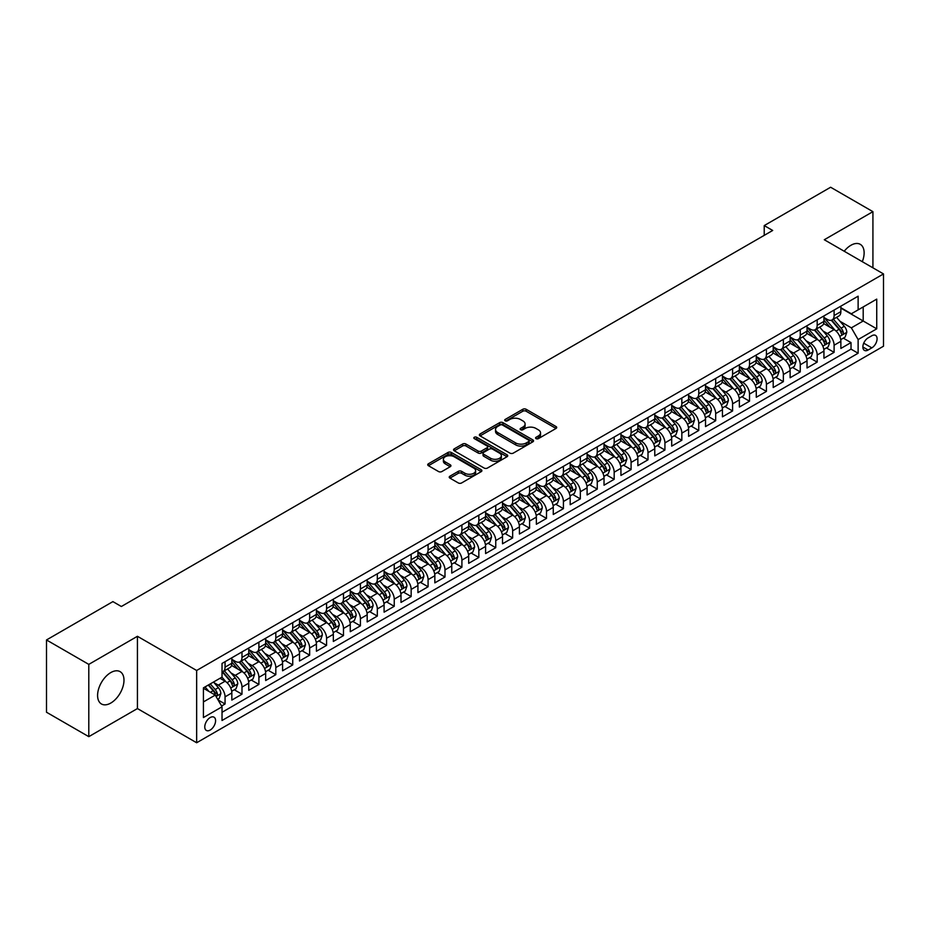 <?xml version="1.0" encoding="UTF-8"?>
<svg xmlns="http://www.w3.org/2000/svg" width="930" height="930" viewBox="0 0 930 930"><rect width="100%" height="100%" fill="white"/><g stroke="black" fill="none" stroke-linecap="round" stroke-linejoin="round"><path stroke-width="1.4" d="M536.064 438.635A1.639 0.953 0 0 0 538.389 438.635L556.024 428.451A2.348 1.36 0 0 0 556.721 427.486A2.348 1.36 0 0 0 556.024 426.533L526.136 409.27A2.348 1.36 0 0 0 522.811 409.27L505.176 419.453A1.639 0.953 0 0 0 504.688 420.127A1.639 0.953 0 0 0 505.176 420.802A1.639 0.953 0 0 0 507.501 420.802L509.78 419.476A7.51 4.336 0 0 1 520.405 419.476L522.904 420.918A7.51 4.336 0 0 1 525.101 423.987A7.51 4.336 0 0 1 522.904 427.056L520.614 428.37A1.639 0.953 0 0 0 520.137 429.044A1.639 0.953 0 0 0 520.614 429.718A1.639 0.953 0 0 0 522.939 429.718L525.229 428.393A7.51 4.336 0 0 1 535.854 428.393L538.342 429.834A7.51 4.336 0 0 1 540.539 432.903A7.51 4.336 0 0 1 538.342 435.972L536.064 437.286A1.639 0.953 0 0 0 535.575 437.96A1.639 0.953 0 0 0 536.064 438.635L536.064 437.286M110.786 703.057A18.658 10.776 120 0 0 122.981 686.607A18.658 10.776 120 0 0 120.121 671.658A18.658 10.776 120 0 0 110.786 672.576A18.658 10.776 120 0 0 98.592 689.025A18.658 10.776 120 0 0 101.451 703.975A18.658 10.776 120 0 0 110.786 703.057M862.296 261.69A18.658 10.776 120 0 0 860.262 244.334A18.658 10.776 120 0 0 850.938 245.264A18.658 10.776 120 0 0 844.219 251.251M210.18 730.062A7.661 4.418 120 0 0 215.179 723.319A7.661 4.418 120 0 0 214.005 717.181A7.661 4.418 120 0 0 210.18 717.553A7.661 4.418 120 0 0 205.181 724.307A7.661 4.418 120 0 0 206.355 730.445A7.661 4.418 120 0 0 210.18 730.062M449.922 476.195A2.348 1.36 0 0 0 449.225 477.148A2.348 1.36 0 0 0 449.922 478.113L458.304 482.949A2.348 1.36 0 0 0 461.629 482.949L481.217 471.638A2.348 1.36 0 0 0 481.903 470.673A2.348 1.36 0 0 0 481.217 469.72L451.329 452.457A2.348 1.36 0 0 0 448.004 452.457L428.416 463.779A2.348 1.36 0 0 0 427.73 464.733A2.348 1.36 0 0 0 428.416 465.698L438.542 471.545A2.348 1.36 0 0 0 441.866 471.545L450.248 466.697A2.348 1.36 0 0 0 450.934 465.744A2.348 1.36 0 0 0 450.248 464.779L445.226 461.885A6.278 3.627 0 0 1 443.389 459.315A6.278 3.627 0 0 1 447.26 455.967A6.278 3.627 0 0 1 454.107 456.746L473.789 468.116A6.278 3.627 0 0 1 475.625 470.673A6.278 3.627 0 0 1 471.754 474.033A6.278 3.627 0 0 1 464.907 473.242L461.629 471.347A2.348 1.36 0 0 0 458.304 471.347L449.922 476.195L449.922 478.113L458.304 473.3L458.304 471.347M137.431 636.294L88.792 664.38L46.5 639.956L46.5 712.24L88.792 736.653L137.431 708.567L196.649 742.756L196.649 670.484L137.431 636.294L137.431 708.567M872.921 267.817L872.921 211.656L824.294 239.742L883.5 273.932L196.649 670.484M872.921 211.656L830.63 187.244L764.228 225.583L764.228 235.348M46.5 639.956L112.902 601.617L121.365 606.5L772.691 230.466L764.228 225.583M509.942 453.131A2.348 1.36 0 0 0 513.267 453.131L532.867 441.82A2.348 1.36 0 0 0 533.553 440.867A2.348 1.36 0 0 0 532.867 439.902L502.967 422.65A2.348 1.36 0 0 0 499.654 422.65L480.054 433.961A2.348 1.36 0 0 0 479.369 434.915A2.348 1.36 0 0 0 480.054 435.879L509.942 453.131M474.986 438.983A1.639 0.953 0 0 1 476.648 439.216L507.013 456.746L487.448 468.046A2.348 1.36 0 0 1 484.123 468.046L454.235 450.783L454.235 448.865A2.348 1.36 0 0 0 453.549 449.829A2.348 1.36 0 0 0 454.235 450.783M454.235 448.865L462.617 444.029A2.348 1.36 0 0 1 465.942 444.029L478.067 451.027A2.348 1.36 0 0 0 481.38 451.027L486.948 447.807A2.348 1.36 0 0 0 487.634 446.853A2.348 1.36 0 0 0 486.948 445.889L474.323 438.611A1.639 0.953 0 0 1 473.847 437.937A1.639 0.953 0 0 1 474.858 437.065A1.639 0.953 0 0 1 476.648 437.263L507.036 454.805A2.348 1.36 0 0 1 507.734 455.77A2.348 1.36 0 0 1 507.036 456.723L507.036 454.805M221.561 706.01L225.06 703.987L218.05 699.93M214.051 682.678L218.294 685.131A9.567 5.522 60 0 1 225.06 696.849L231.837 692.943L231.837 700.081L241.986 694.21L234.29 689.769M230.966 672.913L235.22 675.366A9.567 5.522 60 0 1 241.986 687.084L248.752 683.178L248.752 690.304L258.9 684.445L251.205 680.004M247.892 663.148L252.135 665.601A9.567 5.522 60 0 1 258.9 677.319L265.666 673.413L265.666 680.539L275.815 674.68L268.119 670.239M264.806 653.371L269.049 655.824A9.567 5.522 60 0 1 275.815 667.554L282.581 663.648L282.581 670.774L292.741 664.915L285.033 660.463M281.72 643.606L285.963 646.059A9.567 5.522 60 0 1 292.741 657.777L299.507 653.871L299.507 661.009L309.655 655.15L301.959 650.698M298.635 633.842L302.889 636.294A9.567 5.522 60 0 1 309.655 648.012L316.421 644.106L316.421 651.244L326.57 645.374L318.874 640.933M315.561 624.077L319.804 626.529A9.567 5.522 60 0 1 326.57 638.247L333.335 634.341L333.335 641.467L343.484 635.609L335.788 631.168M332.475 614.312L336.718 616.764A9.567 5.522 60 0 1 343.484 628.482L350.261 624.576L350.261 631.702L360.41 625.844L352.714 621.403M349.389 604.535L353.644 606.988A9.567 5.522 60 0 1 360.41 618.717L367.176 614.811L367.176 621.938L377.324 616.079L369.629 611.638M366.315 594.77L370.559 597.223A9.567 5.522 60 0 1 377.324 608.941L384.09 605.035L384.09 612.173L394.239 606.313L386.543 601.861M383.23 585.005L387.473 587.458A9.567 5.522 60 0 1 394.239 599.176L401.004 595.27L401.004 602.408L411.165 596.537L403.457 592.096M400.144 575.24L404.387 577.693A9.567 5.522 60 0 1 411.165 589.411L417.93 585.505L417.93 592.631L428.079 586.772L420.383 582.331M417.059 565.475L421.313 567.928A9.567 5.522 60 0 1 428.079 579.646L434.845 575.74L434.845 582.866L444.993 577.007L437.298 572.566M433.985 555.698L438.228 558.151A9.567 5.522 60 0 1 444.993 569.881L451.759 565.975L451.759 573.101L461.908 567.242L454.212 562.801M450.899 545.933L455.142 548.386A9.567 5.522 60 0 1 461.908 560.104L468.685 556.198L468.685 563.336L478.834 557.477L471.138 553.025M467.813 536.168L472.068 538.621A9.567 5.522 60 0 1 478.834 550.339L485.6 546.433L485.6 553.571L495.748 547.7L488.052 543.26M484.728 526.403L488.982 528.856A9.567 5.522 60 0 1 495.748 540.574L502.514 536.668L502.514 543.794L512.663 537.935L504.967 533.495M501.654 516.638L505.897 519.091A9.567 5.522 60 0 1 512.663 530.809L519.428 526.903L519.428 534.029L529.589 528.17L521.881 523.73M518.568 506.862L522.811 509.315A9.567 5.522 60 0 1 529.589 521.044L536.354 517.138L536.354 524.264L546.503 518.405L538.807 513.965M535.482 497.097L539.737 499.55A9.567 5.522 60 0 1 546.503 511.268L553.269 507.362L553.269 514.499L563.417 508.64L555.722 504.188M552.408 487.332L556.652 489.785A9.567 5.522 60 0 1 563.417 501.502L570.183 497.597L570.183 504.734L580.332 498.864L572.636 494.423M569.323 477.567L573.566 480.02A9.567 5.522 60 0 1 580.332 491.738L587.097 487.832L587.097 494.958L597.258 489.099L589.55 484.658M586.237 467.802L590.492 470.255A9.567 5.522 60 0 1 597.258 481.973L604.023 478.067L604.023 485.193L614.172 479.334L606.476 474.893M603.152 458.025L607.406 460.478A9.567 5.522 60 0 1 614.172 472.208L620.938 468.302L620.938 475.428L631.086 469.569L623.391 465.128M620.077 448.26L624.321 450.713A9.567 5.522 60 0 1 631.086 462.431L637.852 458.525L637.852 465.663L648.001 459.804L640.305 455.351M636.992 438.495L641.235 440.948A9.567 5.522 60 0 1 648.001 452.666L654.778 448.76L654.778 455.898L664.927 450.027L657.231 445.586M653.906 428.73L658.161 431.183A9.567 5.522 60 0 1 664.927 442.901L671.692 438.995L671.692 446.121L681.841 440.262L674.145 435.821M670.832 418.965L675.075 421.418A9.567 5.522 60 0 1 681.841 433.136L688.607 429.23L688.607 436.356L698.756 430.497L691.06 426.056M687.747 409.188L691.99 411.641A9.567 5.522 60 0 1 698.756 423.371L705.521 419.465L705.521 426.591L715.682 420.732L707.974 416.291M704.661 399.423L708.916 401.876A9.567 5.522 60 0 1 715.682 413.594L722.447 409.688L722.447 416.826L732.596 410.967L724.9 406.515M721.575 389.658L725.83 392.111A9.567 5.522 60 0 1 732.596 403.829L739.362 399.923L739.362 407.061L749.51 401.19L741.815 396.75M738.501 379.893L742.745 382.346A9.567 5.522 60 0 1 749.51 394.064L756.276 390.158L756.276 397.284L766.425 391.425L758.729 386.985M755.416 370.128L759.659 372.581A9.567 5.522 60 0 1 766.425 384.299L773.202 380.393L773.202 387.519L783.351 381.66L775.655 377.22M772.33 360.352L776.585 362.805A9.567 5.522 60 0 1 783.351 374.534L790.116 370.628L790.116 377.754L800.265 371.895L792.569 367.455M789.256 350.587L793.499 353.04A9.567 5.522 60 0 1 800.265 364.758L807.031 360.852L807.031 367.989L817.179 362.13L809.484 357.678M806.171 340.822L810.414 343.275A9.567 5.522 60 0 1 817.179 354.993L823.945 351.087L823.945 358.224L834.105 352.354L834.105 345.228A9.567 5.522 -120 0 0 827.328 333.51L823.085 331.057M826.398 347.913L834.105 352.354M231.837 692.943A9.567 5.522 -120 0 0 225.06 681.225L219.992 678.296M248.752 683.178A9.567 5.522 -120 0 0 241.986 671.46L231.524 665.415M265.666 673.413A9.567 5.522 -120 0 0 258.9 661.695L248.438 655.65M282.581 663.648A9.567 5.522 -120 0 0 275.815 651.918L265.352 645.885M299.507 653.871A9.567 5.522 -120 0 0 292.741 642.153L282.278 636.12M316.421 644.106A9.567 5.522 -120 0 0 309.655 632.388L299.193 626.343M333.335 634.341A9.567 5.522 -120 0 0 326.57 622.623L316.107 616.578M350.261 624.576A9.567 5.522 -120 0 0 343.484 612.858L333.021 606.813M367.176 614.811A9.567 5.522 -120 0 0 360.41 603.082L349.947 597.048M384.09 605.035A9.567 5.522 -120 0 0 377.324 593.317L366.862 587.283M401.004 595.27A9.567 5.522 -120 0 0 394.239 583.552L383.776 577.507M417.93 585.505A9.567 5.522 -120 0 0 411.165 573.787L400.702 567.742M434.845 575.74A9.567 5.522 -120 0 0 428.079 564.022L417.617 557.977M451.759 565.975A9.567 5.522 -120 0 0 444.993 554.245L434.531 548.212M468.685 556.198A9.567 5.522 -120 0 0 461.908 544.48L451.445 538.447M485.6 546.433A9.567 5.522 -120 0 0 478.834 534.715L468.371 528.67M502.514 536.668A9.567 5.522 -120 0 0 495.748 524.95L485.286 518.905M519.428 526.903A9.567 5.522 -120 0 0 512.663 515.185L502.2 509.14M536.354 517.138A9.567 5.522 -120 0 0 529.589 505.409L519.126 499.375M553.269 507.362A9.567 5.522 -120 0 0 546.503 495.644L536.04 489.61M570.183 497.597A9.567 5.522 -120 0 0 563.417 485.879L552.955 479.834M587.097 487.832A9.567 5.522 -120 0 0 580.332 476.114L569.869 470.069M604.023 478.067A9.567 5.522 -120 0 0 597.258 466.349L586.795 460.303M620.938 468.302A9.567 5.522 -120 0 0 614.172 456.572L603.71 450.539M637.852 458.525A9.567 5.522 -120 0 0 631.086 446.807L620.624 440.774M654.778 448.76A9.567 5.522 -120 0 0 648.001 437.042L637.55 430.997M671.692 438.995A9.567 5.522 -120 0 0 664.927 427.277L654.464 421.232M688.607 429.23A9.567 5.522 -120 0 0 681.841 417.512L671.379 411.467M705.521 419.465A9.567 5.522 -120 0 0 698.756 407.735L688.293 401.702M722.447 409.688A9.567 5.522 -120 0 0 715.682 397.97L705.219 391.937M739.362 399.923A9.567 5.522 -120 0 0 732.596 388.205L722.133 382.16M756.276 390.158A9.567 5.522 -120 0 0 749.51 378.44L739.048 372.395M773.202 380.393A9.567 5.522 -120 0 0 766.425 368.675L755.962 362.63M790.116 370.628A9.567 5.522 -120 0 0 783.351 358.899L772.888 352.865M807.031 360.852A9.567 5.522 -120 0 0 800.265 349.134L789.803 343.1M823.945 351.087A9.567 5.522 -120 0 0 817.179 339.369L806.717 333.324M871.829 335.753L868.109 337.904A7.417 4.278 120 0 0 863.261 344.437A7.417 4.278 120 0 0 864.4 350.377A7.417 4.278 120 0 0 868.109 350.017L871.829 347.867A7.417 4.278 120 0 0 876.676 341.333A7.417 4.278 120 0 0 875.537 335.381A7.417 4.278 120 0 0 871.829 335.753M196.649 742.756L883.5 346.204L883.5 273.932M203.414 701.929L215.249 695.094L222.026 706.812L222.026 720.494L858.123 353.237L858.123 339.566L851.357 327.848L839.999 321.292M222.026 706.812L203.414 717.553L203.414 687.863L222.026 677.121L222.026 663.45L858.123 296.193L858.123 309.876L876.734 299.123L876.734 328.825L858.123 339.566M231.837 659.347L235.22 661.3A9.567 5.522 60 0 0 239.998 661.776L246.764 657.87A9.567 5.522 -120 0 0 248.752 653.488L248.752 648.012M248.752 649.582L252.135 651.535A9.567 5.522 60 0 0 256.924 652L263.69 648.094A9.567 5.522 -120 0 0 265.666 643.723L265.666 638.247M265.666 639.805L269.049 641.758A9.567 5.522 60 0 0 273.839 642.235L280.604 638.329A9.567 5.522 -120 0 0 282.581 633.946L282.581 628.482M282.581 630.04L285.963 631.993A9.567 5.522 60 0 0 290.753 632.47L297.519 628.564A9.567 5.522 -120 0 0 299.507 624.181L299.507 618.717M299.507 620.275L302.889 622.228A9.567 5.522 60 0 0 307.667 622.705L314.433 618.799A9.567 5.522 -120 0 0 316.421 614.416L316.421 608.941M316.421 610.51L319.804 612.463A9.567 5.522 60 0 0 324.593 612.94L331.359 609.034A9.567 5.522 -120 0 0 333.335 604.651L333.335 599.176M333.335 600.745L336.718 602.698A9.567 5.522 60 0 0 341.508 603.163L348.273 599.257A9.567 5.522 -120 0 0 350.261 594.886L350.261 589.411M350.261 590.969L353.644 592.922A9.567 5.522 60 0 0 358.422 593.398L365.188 589.492A9.567 5.522 -120 0 0 367.176 585.11L367.176 579.646M367.176 581.204L370.559 583.157A9.567 5.522 60 0 0 375.348 583.633L382.114 579.727A9.567 5.522 -120 0 0 384.09 575.345L384.09 569.881M384.09 571.439L387.473 573.392A9.567 5.522 60 0 0 392.262 573.868L399.028 569.962A9.567 5.522 -120 0 0 401.004 565.58L401.004 560.104M401.004 561.674L404.387 563.626A9.567 5.522 60 0 0 409.177 564.103L415.943 560.197A9.567 5.522 -120 0 0 417.93 555.815L417.93 550.339M417.93 551.909L421.313 553.862A9.567 5.522 60 0 0 426.091 554.327L432.857 550.421A9.567 5.522 -120 0 0 434.845 546.05L434.845 540.574M434.845 542.132L438.228 544.085A9.567 5.522 60 0 0 443.017 544.562L449.783 540.656A9.567 5.522 -120 0 0 451.759 536.273L451.759 530.809M451.759 532.367L455.142 534.32A9.567 5.522 60 0 0 459.932 534.797L466.697 530.891A9.567 5.522 -120 0 0 468.685 526.508L468.685 521.044M468.685 522.602L472.068 524.555A9.567 5.522 60 0 0 476.846 525.032L483.612 521.125A9.567 5.522 -120 0 0 485.6 516.743L485.6 511.268M485.6 512.837L488.982 514.79A9.567 5.522 60 0 0 493.76 515.267L500.538 511.361A9.567 5.522 -120 0 0 502.514 506.978L502.514 501.502M502.514 503.072L505.897 505.025A9.567 5.522 60 0 0 510.686 505.49L517.452 501.584A9.567 5.522 -120 0 0 519.428 497.213L519.428 491.738M519.428 493.295L522.811 495.26A9.567 5.522 60 0 0 527.601 495.725L534.366 491.819A9.567 5.522 -120 0 0 536.354 487.436L536.354 481.973M536.354 483.53L539.737 485.483A9.567 5.522 60 0 0 544.515 485.96L551.281 482.054A9.567 5.522 -120 0 0 553.269 477.671L553.269 472.208M553.269 473.765L556.652 475.718A9.567 5.522 60 0 0 561.441 476.195L568.207 472.289A9.567 5.522 -120 0 0 570.183 467.906L570.183 462.431M570.183 464L573.566 465.953A9.567 5.522 60 0 0 578.355 466.43L585.121 462.524A9.567 5.522 -120 0 0 587.097 458.141L587.097 452.666M587.097 454.235L590.492 456.188A9.567 5.522 60 0 0 595.27 456.653L602.036 452.747A9.567 5.522 -120 0 0 604.023 448.376L604.023 442.901M604.023 444.459L607.406 446.423A9.567 5.522 60 0 0 612.184 446.888L618.962 442.982A9.567 5.522 -120 0 0 620.938 438.6L620.938 433.136M620.938 434.694L624.321 436.647A9.567 5.522 60 0 0 629.11 437.123L635.876 433.217A9.567 5.522 -120 0 0 637.852 428.835L637.852 423.371M637.852 424.929L641.235 426.882A9.567 5.522 60 0 0 646.025 427.358L652.79 423.452A9.567 5.522 -120 0 0 654.778 419.07L654.778 413.594M654.778 415.164L658.161 417.117A9.567 5.522 60 0 0 662.939 417.593L669.705 413.687A9.567 5.522 -120 0 0 671.692 409.305L671.692 403.829M671.692 405.399L675.075 407.352A9.567 5.522 60 0 0 679.865 407.817L686.631 403.911A9.567 5.522 -120 0 0 688.607 399.54L688.607 394.064M688.607 395.622L691.99 397.587A9.567 5.522 60 0 0 696.779 398.052L703.545 394.146A9.567 5.522 -120 0 0 705.521 389.763L705.521 384.299M705.521 385.857L708.916 387.81A9.567 5.522 60 0 0 713.694 388.287L720.459 384.381A9.567 5.522 -120 0 0 722.447 379.998L722.447 374.534M722.447 376.092L725.83 378.045A9.567 5.522 60 0 0 730.608 378.522L737.385 374.616A9.567 5.522 -120 0 0 739.362 370.233L739.362 364.758M739.362 366.327L742.745 368.28A9.567 5.522 60 0 0 747.534 368.757L754.3 364.851A9.567 5.522 -120 0 0 756.276 360.468L756.276 354.993M756.276 356.562L759.659 358.515A9.567 5.522 60 0 0 764.448 358.98L771.214 355.074A9.567 5.522 -120 0 0 773.202 350.703L773.202 345.228M773.202 346.785L776.585 348.75A9.567 5.522 60 0 0 781.363 349.215L788.129 345.309A9.567 5.522 -120 0 0 790.116 340.926L790.116 335.463M790.116 337.02L793.499 338.973A9.567 5.522 60 0 0 798.289 339.45L805.055 335.544A9.567 5.522 -120 0 0 807.031 331.161L807.031 325.698M807.031 327.255L810.414 329.208A9.567 5.522 60 0 0 815.203 329.685L821.969 325.779A9.567 5.522 -120 0 0 823.945 321.396L823.945 315.921M222.026 712.287L851.02 349.134L851.02 342.589L840.871 348.448L840.871 341.322A9.567 5.522 -120 0 0 834.105 329.604L823.643 323.559M823.945 317.49L827.328 319.443A9.567 5.522 -120 0 0 832.118 319.92A9.567 5.522 -120 0 0 834.105 315.537L834.105 310.062M832.118 319.92L838.883 316.014A9.567 5.522 -120 0 0 840.871 311.631L840.871 306.156M225.06 661.683L225.06 667.159A9.567 5.522 60 0 1 223.084 671.541A9.567 5.522 60 0 1 222.026 671.925M223.084 671.541L229.85 667.635A9.567 5.522 -120 0 0 231.837 663.253L231.837 657.777M241.986 651.918L241.986 657.394A9.567 5.522 60 0 1 239.998 661.776M258.9 642.153L258.9 647.629A9.567 5.522 60 0 1 256.924 652M275.815 632.388L275.815 637.852A9.567 5.522 60 0 1 273.839 642.235M292.741 622.623L292.741 628.087A9.567 5.522 60 0 1 290.753 632.47M309.655 612.847L309.655 618.322A9.567 5.522 60 0 1 307.667 622.705M326.57 603.082L326.57 608.557A9.567 5.522 60 0 1 324.593 612.94M343.484 593.317L343.484 598.792A9.567 5.522 60 0 1 341.508 603.163M360.41 583.552L360.41 589.016A9.567 5.522 60 0 1 358.422 593.398M377.324 573.787L377.324 579.25A9.567 5.522 60 0 1 375.348 583.633M394.239 564.01L394.239 569.486A9.567 5.522 60 0 1 392.262 573.868M411.165 554.245L411.165 559.721A9.567 5.522 60 0 1 409.177 564.103M428.079 544.48L428.079 549.956A9.567 5.522 60 0 1 426.091 554.327M444.993 534.715L444.993 540.179A9.567 5.522 60 0 1 443.017 544.562M461.908 524.95L461.908 530.414A9.567 5.522 60 0 1 459.932 534.797M478.834 515.174L478.834 520.649A9.567 5.522 60 0 1 476.846 525.032M495.748 505.409L495.748 510.884A9.567 5.522 60 0 1 493.76 515.267M512.663 495.644L512.663 501.119A9.567 5.522 60 0 1 510.686 505.49M529.589 485.879L529.589 491.342A9.567 5.522 60 0 1 527.601 495.725M546.503 476.114L546.503 481.577A9.567 5.522 60 0 1 544.515 485.96M563.417 466.337L563.417 471.812A9.567 5.522 60 0 1 561.441 476.195M580.332 456.572L580.332 462.047A9.567 5.522 60 0 1 578.355 466.43M597.258 446.807L597.258 452.282A9.567 5.522 60 0 1 595.27 456.653M614.172 437.042L614.172 442.506A9.567 5.522 60 0 1 612.184 446.888M631.086 427.277L631.086 432.741A9.567 5.522 60 0 1 629.11 437.123M648.001 417.5L648.001 422.976A9.567 5.522 60 0 1 646.025 427.358M664.927 407.735L664.927 413.211A9.567 5.522 60 0 1 662.939 417.593M681.841 397.97L681.841 403.446A9.567 5.522 60 0 1 679.865 407.817M698.756 388.205L698.756 393.669A9.567 5.522 60 0 1 696.779 398.052M715.682 378.44L715.682 383.904A9.567 5.522 60 0 1 713.694 388.287M732.596 368.675L732.596 374.139A9.567 5.522 60 0 1 730.608 378.522M749.51 358.899L749.51 364.374A9.567 5.522 60 0 1 747.534 368.757M766.425 349.134L766.425 354.609A9.567 5.522 60 0 1 764.448 358.98M783.351 339.369L783.351 344.832A9.567 5.522 60 0 1 781.363 349.215M800.265 329.604L800.265 335.067A9.567 5.522 60 0 1 798.289 339.45M817.179 319.839L817.179 325.302A9.567 5.522 60 0 1 815.203 329.685M817.179 354.993L817.179 362.13M800.265 364.758L800.265 371.895M783.351 374.534L783.351 381.66M766.425 384.299L766.425 391.425M749.51 394.064L749.51 401.19M732.596 403.829L732.596 410.967M715.682 413.594L715.682 420.732M698.756 423.371L698.756 430.497M681.841 433.136L681.841 440.262M664.927 442.901L664.927 450.027M648.001 452.666L648.001 459.804M631.086 462.431L631.086 469.569M614.172 472.208L614.172 479.334M597.258 481.973L597.258 489.099M580.332 491.738L580.332 498.864M563.417 501.502L563.417 508.64M546.503 511.268L546.503 518.405M529.589 521.044L529.589 528.17M512.663 530.809L512.663 537.935M495.748 540.574L495.748 547.7M478.834 550.339L478.834 557.477M461.908 560.104L461.908 567.242M444.993 569.881L444.993 577.007M428.079 579.646L428.079 586.772M411.165 589.411L411.165 596.537M394.239 599.176L394.239 606.313M377.324 608.941L377.324 616.079M360.41 618.717L360.41 625.844M343.484 628.482L343.484 635.609M326.57 638.247L326.57 645.374M309.655 648.012L309.655 655.15M292.741 657.777L292.741 664.915M275.815 667.554L275.815 674.68M258.9 677.319L258.9 684.445M241.986 687.084L241.986 694.21M225.06 696.849L225.06 703.987M215.249 695.094L203.414 688.258M851.357 327.848L863.203 321.001L863.203 306.935L876.734 299.123M840.871 308.109L876.734 328.825M840.871 307.725L851.357 313.782L858.123 309.876M88.792 664.38L88.792 736.653M843.324 338.148L851.02 342.589M851.02 349.134L858.123 353.237M536.715 438.867L538.342 437.925A7.51 4.336 0 0 0 540.539 434.856L540.539 432.903M525.101 423.987L525.101 425.94A7.51 4.336 0 0 1 522.904 429.009L521.277 429.951M556.024 426.533L556.024 428.451L526.136 411.223A2.348 1.36 0 0 0 522.811 411.223L505.827 421.034M532.832 441.843L502.967 424.603A2.348 1.36 0 0 0 499.654 424.603L480.089 435.891M528.717 441.529A1.639 0.953 0 0 0 529.193 440.867A1.639 0.953 0 0 0 528.717 440.192L502.479 425.045A1.639 0.953 0 0 0 500.154 425.045L497.736 426.428A7.51 4.336 0 0 0 495.539 429.497A7.51 4.336 0 0 0 497.736 432.566L515.673 442.924A7.51 4.336 0 0 0 526.299 442.924L528.717 441.529L528.717 443.482A1.639 0.953 0 0 0 529.193 442.82L529.193 440.867M495.539 429.497L495.539 431.45A7.51 4.336 0 0 0 497.736 434.519L497.736 432.566M528.717 443.482L526.299 444.877A7.51 4.336 0 0 1 515.673 444.877L497.736 434.519M454.27 450.806L462.617 445.982L462.617 444.029M487.634 446.853L487.634 448.806A2.348 1.36 0 0 1 486.948 449.76L481.38 452.98A2.348 1.36 0 0 1 478.067 452.98L465.942 445.982A2.348 1.36 0 0 0 462.617 445.982M490.645 458.281A6.278 3.627 0 0 0 497.492 459.071A6.278 3.627 0 0 0 501.363 455.723A6.278 3.627 0 0 0 499.526 453.154L492.598 449.155A2.348 1.36 0 0 0 489.273 449.155L483.705 452.364A2.348 1.36 0 0 0 483.019 453.329A2.348 1.36 0 0 0 483.705 454.282L490.645 458.281L490.645 460.234A6.278 3.627 0 0 0 497.492 461.024A6.278 3.627 0 0 0 501.363 457.676L501.363 455.723M483.019 453.329L483.019 455.281A2.348 1.36 0 0 0 483.705 456.235L483.705 454.282M490.645 460.234L483.705 456.235M475.625 470.673L475.625 472.626A6.278 3.627 0 0 1 471.754 475.986A6.278 3.627 0 0 1 464.907 475.195L461.629 473.3A2.348 1.36 0 0 0 458.304 473.3M443.389 459.315L443.389 461.268A6.278 3.627 0 0 0 445.226 463.838L445.226 461.885M450.213 466.721L445.226 463.838M481.182 471.65L451.329 454.41A2.348 1.36 0 0 0 448.004 454.41L428.439 465.709L428.416 463.779M840.72 339.648L845.103 337.125L846.788 332.243A6.336 3.662 -120 0 0 844.324 326.279L836.593 317.339M835.035 330.22L825.875 319.606A18.298 10.567 -120 0 0 823.945 317.595M830.013 327.244L824.887 321.303A15.194 8.777 -120 0 0 823.945 320.28M831.257 320.257L839.069 329.313A6.336 3.662 60 0 1 841.336 333.684C842.289 334.951 842.964 334.568 843.371 332.51A6.336 3.662 -120 0 0 841.104 328.139L833.373 319.188M831.711 320.118L840.115 329.836A3.232 1.86 60 0 1 840.929 331.103L843.371 332.51M841.336 333.684L841.801 334.428M823.806 349.413L828.177 346.89L829.874 342.007A6.336 3.662 -120 0 0 827.398 336.055L819.667 327.104M818.121 339.985L808.961 329.371A18.298 10.567 -120 0 0 807.031 327.36M813.099 337.009L807.972 331.068A15.194 8.777 -120 0 0 807.031 330.057M814.343 330.022L822.155 339.078A6.336 3.662 60 0 1 824.422 343.449C825.375 344.728 826.049 344.333 826.445 342.275A6.336 3.662 -120 0 0 824.189 337.904L816.459 328.953M814.796 329.883L823.201 339.601A3.232 1.86 60 0 1 824.015 340.868L826.445 342.275M824.422 343.449L824.875 344.205M806.891 359.178L811.262 356.655L812.948 351.773A6.336 3.662 -120 0 0 810.483 345.821L802.753 336.869M801.207 349.75L792.035 339.136A18.298 10.567 -120 0 0 790.116 337.125M796.173 346.774L791.046 340.845A15.194 8.777 -120 0 0 790.116 339.822M797.417 339.799L805.24 348.843A6.336 3.662 60 0 1 807.496 353.214C808.449 354.493 809.135 354.098 809.53 352.04A6.336 3.662 -120 0 0 807.275 347.68L799.544 338.729M797.882 339.648L806.287 349.378A3.232 1.86 60 0 1 807.101 350.633L809.53 352.04M807.496 353.214L807.961 353.97M789.977 368.943L794.348 366.42L796.034 361.538A6.336 3.662 -120 0 0 793.569 355.586L785.838 346.634M784.292 359.526L775.12 348.913A18.298 10.567 -120 0 0 773.202 346.89M779.259 356.539L774.132 350.61A15.194 8.777 -120 0 0 773.202 349.587M780.503 349.564L788.326 358.62A6.336 3.662 60 0 1 790.581 362.979C791.535 364.258 792.209 363.863 792.616 361.805A6.336 3.662 -120 0 0 790.349 357.446L782.618 348.494M780.967 349.413L789.361 359.143A3.232 1.86 60 0 1 790.175 360.41L792.616 361.805M790.581 362.979L791.046 363.735M773.051 378.719L777.422 376.197L779.119 371.303A6.336 3.662 -120 0 0 776.643 365.351L768.924 356.399M767.366 369.291L758.206 358.678A18.298 10.567 -120 0 0 756.276 356.667M762.344 366.315L757.218 360.375A15.194 8.777 -120 0 0 756.276 359.352M763.588 359.329L771.4 368.385A6.336 3.662 60 0 1 773.667 372.744C774.62 374.023 775.294 373.639 775.69 371.582A6.336 3.662 -120 0 0 773.435 367.211L765.704 358.259M764.042 359.178L772.446 368.908A3.232 1.86 60 0 1 773.26 370.175L775.69 371.582M773.667 372.744L774.12 373.5M756.137 388.484L760.508 385.962L762.205 381.079A6.336 3.662 -120 0 0 759.729 375.116L751.998 366.176M750.452 379.056L741.28 368.443A18.298 10.567 -120 0 0 739.362 366.432M745.43 376.08L740.303 370.14A15.194 8.777 -120 0 0 739.362 369.117M746.674 369.094L754.486 378.15A6.336 3.662 60 0 1 756.753 382.521C757.694 383.788 758.38 383.404 758.775 381.347A6.336 3.662 -120 0 0 756.52 376.976L748.79 368.024M747.127 368.954L755.532 378.673A3.232 1.86 60 0 1 756.346 379.94L758.775 381.347M756.753 382.521L757.206 383.265M739.222 398.249L743.593 395.727L745.279 390.844A6.336 3.662 -120 0 0 742.814 384.892L735.084 375.941M733.538 388.821L724.365 378.208A18.298 10.567 -120 0 0 722.447 376.197M728.504 385.845L723.377 379.905A15.194 8.777 -120 0 0 722.447 378.894M729.748 378.859L737.571 387.915A6.336 3.662 60 0 1 739.827 392.286C740.78 393.564 741.454 393.169 741.861 391.112A6.336 3.662 -120 0 0 739.594 386.741L731.864 377.789M730.213 378.719L738.606 388.438A3.232 1.86 60 0 1 739.42 389.705L741.861 391.112M739.827 392.286L740.292 393.041M722.296 408.014L726.679 405.492L728.364 400.609A6.336 3.662 -120 0 0 725.9 394.657L718.169 385.706M716.612 398.586L707.451 387.973A18.298 10.567 -120 0 0 705.521 385.962M711.59 395.61L706.463 389.682A15.194 8.777 -120 0 0 705.521 388.659M712.833 388.635L720.645 397.68A6.336 3.662 60 0 1 722.912 402.051C723.865 403.329 724.54 402.934 724.947 400.877A6.336 3.662 -120 0 0 722.68 396.517L714.949 387.566M713.298 388.484L721.692 398.214A3.232 1.86 60 0 1 722.505 399.47L724.947 400.877M722.912 402.051L723.377 402.806M705.382 417.779L709.753 415.257L711.45 410.374A6.336 3.662 -120 0 0 708.974 404.422L701.243 395.471M699.697 408.363L690.537 397.749A18.298 10.567 -120 0 0 688.607 395.727M694.675 405.375L689.548 399.447A15.194 8.777 -120 0 0 688.607 398.424M695.919 398.4L703.731 407.456A6.336 3.662 60 0 1 705.998 411.816C706.951 413.094 707.625 412.699 708.021 410.642A6.336 3.662 -120 0 0 705.765 406.282L698.035 397.331M696.372 398.249L704.777 407.979A3.232 1.86 60 0 1 705.591 409.247L708.021 410.642M705.998 411.816L706.451 412.571M688.467 427.556L692.838 425.033L694.524 420.139A6.336 3.662 -120 0 0 692.06 414.187L684.329 405.236M682.783 418.128L673.611 407.514A18.298 10.567 -120 0 0 671.692 405.503M677.749 415.152L672.623 409.212A15.194 8.777 -120 0 0 671.692 408.189M678.993 408.165L686.817 417.221A6.336 3.662 60 0 1 689.072 421.581C690.025 422.859 690.711 422.476 691.106 420.418A6.336 3.662 -120 0 0 688.851 416.047L681.12 407.096M679.458 408.014L687.863 417.744A3.232 1.86 60 0 1 688.677 419.012L691.106 420.418M689.072 421.581L689.537 422.336M671.553 437.321L675.924 434.798L677.61 429.916A6.336 3.662 -120 0 0 675.145 423.952L667.415 415.013M665.868 427.893L656.696 417.279A18.298 10.567 -120 0 0 654.778 415.268M660.835 424.917L655.708 418.977A15.194 8.777 -120 0 0 654.778 417.954M662.079 417.93L669.902 426.986A6.336 3.662 60 0 1 672.158 431.357C673.111 432.624 673.785 432.241 674.192 430.183A6.336 3.662 -120 0 0 671.925 425.812L664.194 416.861M662.544 417.791L670.937 427.509A3.232 1.86 60 0 1 671.751 428.776L674.192 430.183M672.158 431.357L672.623 432.101M654.627 447.086L658.998 444.563L660.695 439.681A6.336 3.662 -120 0 0 658.231 433.729L650.5 424.778M648.942 437.658L639.782 427.044A18.298 10.567 -120 0 0 637.852 425.033M643.92 434.682L638.794 428.742A15.194 8.777 -120 0 0 637.852 427.719M645.164 427.695L652.976 436.751A6.336 3.662 60 0 1 655.243 441.122C656.196 442.401 656.871 442.006 657.266 439.948A6.336 3.662 -120 0 0 655.011 435.577L647.28 426.626M645.618 427.556L654.023 437.274A3.232 1.86 60 0 1 654.836 438.542L657.266 439.948M655.243 441.122L655.708 441.878M637.713 456.851L642.084 454.328L643.781 449.446A6.336 3.662 -120 0 0 641.305 443.494L633.574 434.543M632.028 447.423L622.867 436.809A18.298 10.567 -120 0 0 620.938 434.798M627.006 444.447L621.879 438.507A15.194 8.777 -120 0 0 620.938 437.495M628.25 437.472L636.062 446.516A6.336 3.662 60 0 1 638.329 450.887C639.282 452.166 639.956 451.771 640.352 449.713A6.336 3.662 -120 0 0 638.096 445.354L630.366 436.403M628.703 437.321L637.108 447.051A3.232 1.86 60 0 1 637.922 448.307L640.352 449.713M638.329 450.887L638.782 451.643M620.798 466.616L625.169 464.093L626.855 459.211A6.336 3.662 -120 0 0 624.39 453.259L616.66 444.308M615.114 457.2L605.942 446.586A18.298 10.567 -120 0 0 604.023 444.563M610.08 454.212L604.953 448.283A15.194 8.777 -120 0 0 604.023 447.26M611.324 447.237L619.148 456.293A6.336 3.662 60 0 1 621.403 460.652C622.356 461.931 623.03 461.536 623.437 459.478A6.336 3.662 -120 0 0 621.17 455.119L613.451 446.168M611.789 447.086L620.182 456.816A3.232 1.86 60 0 1 620.996 458.083L623.437 459.478M621.403 460.652L621.868 461.408M603.884 476.393L608.255 473.87L609.941 468.976A6.336 3.662 -120 0 0 607.476 463.024L599.745 454.073M598.199 466.965L589.027 456.351A18.298 10.567 -120 0 0 587.097 454.34M593.166 463.989L588.039 458.048A15.194 8.777 -120 0 0 587.097 457.025M594.41 457.002L602.233 466.058A6.336 3.662 60 0 1 604.488 470.417C605.442 471.696 606.116 471.312 606.523 469.255A6.336 3.662 -120 0 0 604.256 464.884L596.525 455.933M594.875 456.851L603.268 466.581A3.232 1.86 60 0 1 604.082 467.848L606.523 469.255M604.488 470.417L604.953 471.173M586.958 486.158L591.329 483.635L593.026 478.752A6.336 3.662 -120 0 0 590.55 472.789L582.819 463.849M581.273 476.73L572.113 466.116A18.298 10.567 -120 0 0 570.183 464.105M576.251 473.754L571.125 467.813A15.194 8.777 -120 0 0 570.183 466.79M577.495 466.767L585.307 475.823A6.336 3.662 60 0 1 587.574 480.194C588.527 481.461 589.202 481.077 589.597 479.02A6.336 3.662 -120 0 0 587.342 474.649L579.611 465.698M577.949 466.627L586.353 476.346A3.232 1.86 60 0 1 587.167 477.613L589.597 479.02M587.574 480.194L588.027 480.938M570.044 495.923L574.415 493.4L576.1 488.517A6.336 3.662 -120 0 0 573.636 482.565L565.905 473.614M564.359 486.495L555.187 475.881A18.298 10.567 -120 0 0 553.269 473.87M559.337 483.519L554.199 477.578A15.194 8.777 -120 0 0 553.269 476.555M560.569 476.532L568.393 485.588A6.336 3.662 60 0 1 570.648 489.959C571.601 491.238 572.287 490.842 572.682 488.785A6.336 3.662 -120 0 0 570.427 484.414L562.697 475.463M561.034 476.393L569.439 486.111A3.232 1.86 60 0 1 570.253 487.378L572.682 488.785M570.648 489.959L571.113 490.703M553.129 505.688L557.5 503.165L559.186 498.282A6.336 3.662 -120 0 0 556.721 492.33L548.991 483.379M547.445 496.26L538.272 485.646A18.298 10.567 -120 0 0 536.354 483.635M542.411 493.284L537.284 487.343A15.194 8.777 -120 0 0 536.354 486.332M543.655 486.309L551.478 495.353A6.336 3.662 60 0 1 553.734 499.724C554.687 501.003 555.361 500.607 555.768 498.55A6.336 3.662 -120 0 0 553.501 494.19L545.771 485.239M544.12 486.158L552.513 495.888A3.232 1.86 60 0 1 553.327 497.143L555.768 498.55M553.734 499.724L554.199 500.48M536.203 515.452L540.574 512.93L542.271 508.047A6.336 3.662 -120 0 0 539.807 502.095L532.076 493.144M530.519 506.036L521.358 495.423A18.298 10.567 -120 0 0 519.428 493.4M525.497 503.049L520.37 497.12A15.194 8.777 -120 0 0 519.428 496.097M526.74 496.074L534.552 505.13A6.336 3.662 60 0 1 536.819 509.489C537.773 510.768 538.447 510.372 538.842 508.315A6.336 3.662 -120 0 0 536.587 503.955L528.856 495.004M527.194 495.923L535.599 505.653A3.232 1.86 60 0 1 536.412 506.92L538.842 508.315M536.819 509.489L537.284 510.245M519.289 525.229L523.66 522.695L525.357 517.812A6.336 3.662 -120 0 0 522.881 511.86L515.15 502.909M513.604 515.801L504.444 505.188A18.298 10.567 -120 0 0 502.514 503.177M508.582 512.825L503.456 506.885A15.194 8.777 -120 0 0 502.514 505.862M509.826 505.839L517.638 514.895A6.336 3.662 60 0 1 519.905 519.254C520.858 520.533 521.532 520.137 521.928 518.091A6.336 3.662 -120 0 0 519.672 513.72L511.942 504.769M510.279 505.688L518.684 515.418A3.232 1.86 60 0 1 519.498 516.685L521.928 518.091M519.905 519.254L520.358 520.01M502.374 534.994L506.745 532.472L508.431 527.589A6.336 3.662 -120 0 0 505.967 521.625L498.236 512.686M496.69 525.566L487.518 514.953A18.298 10.567 -120 0 0 485.6 512.942M491.656 522.59L486.53 516.65A15.194 8.777 -120 0 0 485.6 515.627M492.9 515.604L500.724 524.659A6.336 3.662 60 0 1 502.979 529.031C503.932 530.298 504.606 529.914 505.013 527.856A6.336 3.662 -120 0 0 502.746 523.485L495.027 514.534M493.365 515.464L501.77 525.183A3.232 1.86 60 0 1 502.584 526.45L505.013 527.856M502.979 529.031L503.444 529.775M485.46 544.759L489.831 542.237L491.517 537.354A6.336 3.662 -120 0 0 489.052 531.402L481.322 522.451M479.775 535.331L470.603 524.718A18.298 10.567 -120 0 0 468.685 522.707M474.742 532.355L469.615 526.415A15.194 8.777 -120 0 0 468.685 525.392M475.986 525.369L483.809 534.425A6.336 3.662 60 0 1 486.065 538.796C487.018 540.074 487.692 539.679 488.099 537.621A6.336 3.662 -120 0 0 485.832 533.25L478.101 524.299M476.451 525.229L484.844 534.948A3.232 1.86 60 0 1 485.658 536.215L488.099 537.621M486.065 538.796L486.53 539.54M468.534 554.524L472.905 552.001L474.602 547.119A6.336 3.662 -120 0 0 472.126 541.167L464.407 532.216M462.849 545.096L453.689 534.483A18.298 10.567 -120 0 0 451.759 532.472M457.827 542.12L452.701 536.18A15.194 8.777 -120 0 0 451.759 535.169M459.071 535.145L466.883 544.19A6.336 3.662 60 0 1 469.15 548.561C470.103 549.839 470.778 549.444 471.173 547.386A6.336 3.662 -120 0 0 468.918 543.027L461.187 534.076M459.525 534.994L467.93 544.724A3.232 1.86 60 0 1 468.743 545.98L471.173 547.386M469.15 548.561L469.603 549.316M451.62 564.289L455.991 561.767L457.688 556.884A6.336 3.662 -120 0 0 455.212 550.932L447.481 541.981M445.935 554.873L436.763 544.259A18.298 10.567 -120 0 0 434.845 542.237M440.913 551.885L435.775 545.957A15.194 8.777 -120 0 0 434.845 544.933M442.145 544.91L449.969 553.966A6.336 3.662 60 0 1 452.224 558.326C453.177 559.604 453.863 559.209 454.259 557.151A6.336 3.662 -120 0 0 452.003 552.792L444.273 543.841M442.61 544.759L451.015 554.489A3.232 1.86 60 0 1 451.829 555.756L454.259 557.151M452.224 558.326L452.689 559.081M434.705 574.066L439.076 571.532L440.762 566.649A6.336 3.662 -120 0 0 438.297 560.697L430.567 551.746M429.021 564.638L419.849 554.024A18.298 10.567 -120 0 0 417.93 552.013M423.987 561.662L418.86 555.722A15.194 8.777 -120 0 0 417.93 554.699M425.231 554.675L433.055 563.731A6.336 3.662 60 0 1 435.31 568.091C436.263 569.369 436.937 568.974 437.344 566.928A6.336 3.662 -120 0 0 435.077 562.557L427.347 553.606M425.696 554.524L434.089 564.254A3.232 1.86 60 0 1 434.903 565.521L437.344 566.928M435.31 568.091L435.775 568.846M417.779 583.831L422.162 581.308L423.848 576.426A6.336 3.662 -120 0 0 421.383 570.462L413.652 561.522M412.095 574.403L402.934 563.789A18.298 10.567 -120 0 0 401.004 561.778M407.073 571.427L401.946 565.487A15.194 8.777 -120 0 0 401.004 564.464M408.317 564.44L416.129 573.496A6.336 3.662 60 0 1 418.395 577.867C419.349 579.134 420.023 578.751 420.43 576.693A6.336 3.662 -120 0 0 418.163 572.322L410.432 563.371M408.77 564.301L417.175 574.019A3.232 1.86 60 0 1 417.989 575.286L420.43 576.693M418.395 577.867L418.86 578.611M400.865 593.596L405.236 591.073L406.933 586.191A6.336 3.662 -120 0 0 404.457 580.239L396.726 571.287M395.18 584.168L386.02 573.554A18.298 10.567 -120 0 0 384.09 571.543M390.158 581.192L385.032 575.251A15.194 8.777 -120 0 0 384.09 574.229M391.402 574.205L399.214 583.261A6.336 3.662 60 0 1 401.481 587.632C402.434 588.899 403.108 588.516 403.504 586.458A6.336 3.662 -120 0 0 401.249 582.087L393.518 573.136M391.856 574.066L400.26 583.784A3.232 1.86 60 0 1 401.074 585.051L403.504 586.458M401.481 587.632L401.934 588.376M383.95 603.361L388.322 600.838L390.007 595.956A6.336 3.662 -120 0 0 387.543 590.004L379.812 581.052M378.266 593.933L369.094 583.319A18.298 10.567 -120 0 0 367.176 581.308M373.232 590.957L368.106 585.017A15.194 8.777 -120 0 0 367.176 584.005M374.476 583.982L382.3 593.026A6.336 3.662 60 0 1 384.555 597.397C385.508 598.676 386.194 598.281 386.589 596.223A6.336 3.662 -120 0 0 384.334 591.852L376.603 582.912M374.941 583.831L383.346 593.561A3.232 1.86 60 0 1 384.16 594.816L386.589 596.223M384.555 597.397L385.02 598.153M367.036 613.126L371.407 610.603L373.093 605.721A6.336 3.662 -120 0 0 370.628 599.769L362.898 590.817M361.351 603.71L352.179 593.096A18.298 10.567 -120 0 0 350.261 591.073M356.318 600.722L351.191 594.793A15.194 8.777 -120 0 0 350.261 593.77M357.562 593.747L365.385 602.803A6.336 3.662 60 0 1 367.641 607.162C368.594 608.441 369.268 608.046 369.675 605.988A6.336 3.662 -120 0 0 367.408 601.629L359.678 592.677M358.027 593.596L366.42 603.326A3.232 1.86 60 0 1 367.234 604.581L369.675 605.988M367.641 607.162L368.106 607.918M350.11 622.902L354.481 620.368L356.178 615.486A6.336 3.662 -120 0 0 353.702 609.534L345.983 600.582M344.425 613.475L335.265 602.861A18.298 10.567 -120 0 0 333.335 600.85M339.404 610.499L334.277 604.558A15.194 8.777 -120 0 0 333.335 603.535M340.647 603.512L348.459 612.568A6.336 3.662 60 0 1 350.726 616.927C351.68 618.206 352.354 617.811 352.749 615.765A6.336 3.662 -120 0 0 350.494 611.394L342.763 602.442M341.101 603.361L349.506 613.091A3.232 1.86 60 0 1 350.319 614.358L352.749 615.765M350.726 616.927L351.18 617.683M333.196 632.667L337.567 630.145L339.264 625.262A6.336 3.662 -120 0 0 336.788 619.299L329.057 610.359M327.511 623.24L318.339 612.626A18.298 10.567 -120 0 0 316.421 610.615M322.489 620.264L317.363 614.323A15.194 8.777 -120 0 0 316.421 613.3M323.733 613.277L331.545 622.333A6.336 3.662 60 0 1 333.8 626.704C334.753 627.971 335.439 627.587 335.835 625.53A6.336 3.662 -120 0 0 333.579 621.159L325.849 612.207M324.186 613.137L332.591 622.856A3.232 1.86 60 0 1 333.405 624.123L335.835 625.53M333.8 626.704L334.265 627.448M316.281 642.432L320.652 639.91L322.338 635.027A6.336 3.662 -120 0 0 319.874 629.075L312.143 620.124M310.597 633.005L301.425 622.391A18.298 10.567 -120 0 0 299.507 620.38M305.563 630.029L300.437 624.088A15.194 8.777 -120 0 0 299.507 623.065M306.807 623.042L314.631 632.098A6.336 3.662 60 0 1 316.886 636.469C317.839 637.736 318.513 637.352 318.92 635.295A6.336 3.662 -120 0 0 316.653 630.924L308.923 621.972M307.272 622.902L315.665 632.621A3.232 1.86 60 0 1 316.479 633.888L318.92 635.295M316.886 636.469L317.351 637.213M299.355 652.197L303.738 649.675L305.424 644.792A6.336 3.662 -120 0 0 302.959 638.84L295.229 629.889M293.671 642.769L284.51 632.156A18.298 10.567 -120 0 0 282.581 630.145M288.649 639.794L283.522 633.853A15.194 8.777 -120 0 0 282.581 632.842M289.893 632.819L297.705 641.863A6.336 3.662 60 0 1 299.972 646.234C300.925 647.513 301.599 647.117 302.006 645.06A6.336 3.662 -120 0 0 299.739 640.689L292.008 631.749M290.346 632.667L298.751 642.398A3.232 1.86 60 0 1 299.565 643.653L302.006 645.06M299.972 646.234L300.437 646.989M282.441 661.962L286.812 659.44L288.509 654.557A6.336 3.662 -120 0 0 286.033 648.605L278.303 639.654M276.756 652.546L267.596 641.933A18.298 10.567 -120 0 0 265.666 639.91M271.734 649.559L266.608 643.63A15.194 8.777 -120 0 0 265.666 642.607M272.978 642.584L280.79 651.639A6.336 3.662 60 0 1 283.057 655.999C284.01 657.278 284.685 656.882 285.08 654.825A6.336 3.662 -120 0 0 282.825 650.465L275.094 641.514M273.432 642.432L281.837 652.163A3.232 1.86 60 0 1 282.65 653.418L285.08 654.825M283.057 655.999L283.511 656.754M265.527 671.739L269.898 669.205L271.583 664.322A6.336 3.662 -120 0 0 269.119 658.37L261.388 649.419M259.842 662.311L250.67 651.698A18.298 10.567 -120 0 0 248.752 649.686M254.808 659.335L249.682 653.395A15.194 8.777 -120 0 0 248.752 652.372M256.052 652.349L263.876 661.404A6.336 3.662 60 0 1 266.131 665.764C267.084 667.043 267.77 666.647 268.166 664.601A6.336 3.662 -120 0 0 265.91 660.23L258.18 651.279M256.517 652.197L264.922 661.928A3.232 1.86 60 0 1 265.736 663.195L268.166 664.601M266.131 665.764L266.596 666.519M248.612 681.504L252.983 678.981L254.669 674.099A6.336 3.662 -120 0 0 252.204 668.135L244.474 659.196M242.928 672.076L233.756 661.463A18.298 10.567 -120 0 0 231.837 659.451M237.894 669.1L232.767 663.16A15.194 8.777 -120 0 0 231.837 662.137M239.138 662.113L246.962 671.169A6.336 3.662 60 0 1 249.217 675.54C250.17 676.808 250.844 676.424 251.251 674.366A6.336 3.662 -120 0 0 248.984 669.995L241.254 661.044M239.603 661.974L247.996 671.692A3.232 1.86 60 0 1 248.81 672.96L251.251 674.366M249.217 675.54L249.682 676.284M231.686 691.269L236.057 688.746L237.755 683.864A6.336 3.662 -120 0 0 235.29 677.912L227.559 668.961M226.002 681.841L221.956 677.156M220.98 678.865L220.317 678.098M222.224 671.879L230.036 680.934A6.336 3.662 60 0 1 232.302 685.305C233.256 686.573 233.93 686.189 234.325 684.131A6.336 3.662 -120 0 0 232.07 679.76L224.339 670.809M222.677 671.739L231.082 681.458A3.232 1.86 60 0 1 231.895 682.725L234.325 684.131M232.302 685.305L232.756 686.049M217.701 699.337L219.143 698.511L220.84 693.629A6.336 3.662 -120 0 0 218.364 687.677L213.505 682.039M208.959 691.455L205.042 686.921M204.065 688.63L203.414 687.875M208.25 685.073L213.121 690.699A6.336 3.662 60 0 1 215.388 695.07C216.33 696.349 217.016 695.954 217.411 693.896A6.336 3.662 -120 0 0 215.156 689.525L210.285 683.899M208.645 684.84L214.167 691.234A3.232 1.86 60 0 1 214.981 692.49L217.411 693.896M215.388 695.07L215.841 695.826M218.294 685.131L225.06 681.225M235.22 675.366L241.986 671.46M252.135 665.601L258.9 661.695M269.049 655.824L275.815 651.918M285.963 646.059L292.741 642.153M302.889 636.294L309.655 632.388M319.804 626.529L326.57 622.623M336.718 616.764L343.484 612.858M353.644 606.988L360.41 603.082M370.559 597.223L377.324 593.317M387.473 587.458L394.239 583.552M404.387 577.693L411.165 573.787M421.313 567.928L428.079 564.022M438.228 558.151L444.993 554.245M455.142 548.386L461.908 544.48M472.068 538.621L478.834 534.715M488.982 528.856L495.748 524.95M505.897 519.091L512.663 515.185M522.811 509.315L529.589 505.409M539.737 499.55L546.503 495.644M556.652 489.785L563.417 485.879M573.566 480.02L580.332 476.114M590.492 470.255L597.258 466.349M607.406 460.478L614.172 456.572M624.321 450.713L631.086 446.807M641.235 440.948L648.001 437.042M658.161 431.183L664.927 427.277M675.075 421.418L681.841 417.512M691.99 411.641L698.756 407.735M708.916 401.876L715.682 397.97M725.83 392.111L732.596 388.205M742.745 382.346L749.51 378.44M759.659 372.581L766.425 368.675M776.585 362.805L783.351 358.899M793.499 353.04L800.265 349.134M810.414 343.275L817.179 339.369M827.328 333.51L834.105 329.604M834.105 315.537L840.871 311.631M225.06 667.159L231.837 663.253M241.986 657.394L248.752 653.488M258.9 647.629L265.666 643.723M275.815 637.852L282.581 633.946M292.741 628.087L299.507 624.181M309.655 618.322L316.421 614.416M326.57 608.557L333.335 604.651M343.484 598.792L350.261 594.886M360.41 589.016L367.176 585.11M377.324 579.25L384.09 575.345M394.239 569.486L401.004 565.58M411.165 559.721L417.93 555.815M428.079 549.956L434.845 546.05M444.993 540.179L451.759 536.273M461.908 530.414L468.685 526.508M478.834 520.649L485.6 516.743M495.748 510.884L502.514 506.978M512.663 501.119L519.428 497.213M529.589 491.342L536.354 487.436M546.503 481.577L553.269 477.671M563.417 471.812L570.183 467.906M580.332 462.047L587.097 458.141M597.258 452.282L604.023 448.376M614.172 442.506L620.938 438.6M631.086 432.741L637.852 428.835M648.001 422.976L654.778 419.07M664.927 413.211L671.692 409.305M681.841 403.446L688.607 399.54M698.756 393.669L705.521 389.763M715.682 383.904L722.447 379.998M732.596 374.139L739.362 370.233M749.51 364.374L756.276 360.468M766.425 354.609L773.202 350.703M783.351 344.832L790.116 340.926M800.265 335.067L807.031 331.161M817.179 325.302L823.945 321.396M834.105 345.228L840.871 341.322M863.714 343.182L871.829 347.867M862.866 346.983L868.109 350.017M538.342 437.925L538.342 435.972M520.614 429.718L520.614 428.37M522.904 429.009L522.904 427.056M505.176 420.802L505.176 419.453M522.811 411.223L522.811 409.27M526.136 411.223L526.136 409.27M480.054 435.879L480.054 433.961M499.654 424.603L499.654 422.65M502.967 424.603L502.967 422.65M532.867 441.82L532.867 439.902M515.673 444.877L515.673 442.924M526.299 444.877L526.299 442.924M465.942 445.982L465.942 444.029M478.067 452.98L478.067 451.027M481.38 452.98L481.38 451.027M486.948 449.76L486.948 447.807M476.648 439.216L476.648 437.263M461.629 473.3L461.629 471.347M464.907 475.195L464.907 473.242M450.248 466.697L450.248 464.779M448.004 454.41L448.004 452.457M451.329 454.41L451.329 452.457M481.217 471.638L481.217 469.72M839.755 336.393L846.742 332.359M825.875 319.606L826.747 319.106M841.104 328.139L844.324 326.279M836.047 331.057L839.069 329.313M822.841 346.158L829.827 342.124M808.961 329.371L809.832 328.871M824.189 337.904L827.398 336.055M819.132 340.822L822.155 339.078M805.926 355.934L812.913 351.9M792.035 339.136L792.906 338.636M807.275 347.68L810.483 345.821M802.218 350.598L805.24 348.843M789 365.699L795.999 361.665M775.12 348.913L775.992 348.401M790.349 357.446L793.569 355.586M785.304 360.363L788.326 358.62M772.086 375.464L779.073 371.43M758.206 358.678L759.078 358.178M773.435 367.211L776.643 365.351M768.378 370.128L771.4 368.385M755.172 385.229L762.158 381.195M741.28 368.443L742.152 367.943M756.52 376.976L759.729 375.116M751.463 379.893L754.486 378.15M738.257 394.994L745.244 390.96M724.365 378.208L725.237 377.708M739.594 386.741L742.814 384.892M734.549 389.658L737.571 387.915M721.331 404.771L728.318 400.737M707.451 387.973L708.323 387.473M722.68 396.517L725.9 394.657M717.623 399.435L720.645 397.68M704.417 414.536L711.404 410.502M690.537 397.749L691.409 397.238M705.765 406.282L708.974 404.422M700.709 409.2L703.731 407.456M687.503 424.301L694.489 420.267M673.611 407.514L674.483 407.003M688.851 416.047L692.06 414.187M683.794 418.965L686.817 417.221M670.577 434.066L677.575 430.032M656.696 417.279L657.568 416.779M671.925 425.812L675.145 423.952M666.88 428.73L669.902 426.986M653.662 443.831L660.649 439.797M639.782 427.044L640.654 426.545M655.011 435.577L658.231 433.729M649.954 438.495L652.976 436.751M636.748 453.608L643.734 449.574M622.867 436.809L623.728 436.31M638.096 445.354L641.305 443.494M633.039 448.272L636.062 446.516M619.833 463.373L626.82 459.339M605.942 446.586L606.813 446.075M621.17 455.119L624.39 453.259M616.125 458.037L619.148 456.293M602.907 473.138L609.894 469.104M589.027 456.351L589.899 455.84M604.256 464.884L607.476 463.024M599.199 467.802L602.233 466.058M585.993 482.903L592.98 478.869M572.113 466.116L572.985 465.616M587.342 474.649L590.55 472.789M582.285 477.567L585.307 475.823M569.079 492.668L576.065 488.634M555.187 475.881L556.059 475.381M570.427 484.414L573.636 482.565M565.37 487.332L568.393 485.588M552.164 502.444L559.151 498.399M538.272 485.646L539.144 485.146M553.501 494.19L556.721 492.33M548.456 497.108L551.478 495.353M535.238 512.209L542.225 508.175M521.358 495.423L522.23 494.911M536.587 503.955L539.807 502.095M531.53 506.873L534.552 505.13M518.324 521.974L525.311 517.94M504.444 505.188L505.316 504.676M519.672 513.72L522.881 511.86M514.615 516.638L517.638 514.895M501.41 531.739L508.396 527.705M487.518 514.953L488.39 514.453M502.746 523.485L505.967 521.625M497.701 526.403L500.724 524.659M484.484 541.504L491.482 537.47M470.603 524.718L471.475 524.218M485.832 533.25L489.052 531.402M480.775 536.168L483.809 534.425M467.569 551.281L474.556 547.235M453.689 534.483L454.561 533.983M468.918 543.027L472.126 541.167M463.861 545.945L466.883 544.19M450.655 561.046L457.641 557.012M436.763 544.259L437.635 543.748M452.003 552.792L455.212 550.932M446.946 555.71L449.969 553.966M433.74 570.811L440.727 566.777M419.849 554.024L420.72 553.513M435.077 562.557L438.297 560.697M430.032 565.475L433.055 563.731M416.814 580.576L423.801 576.542M402.934 563.789L403.806 563.289M418.163 572.322L421.383 570.462M413.106 575.24L416.129 573.496M399.9 590.341L406.887 586.307M386.02 573.554L386.892 573.054M401.249 582.087L404.457 580.239M396.192 585.005L399.214 583.261M382.986 600.117L389.972 596.072M369.094 583.319L369.966 582.819M384.334 591.852L387.543 590.004M379.277 594.77L382.3 593.026M366.06 609.882L373.058 605.849M352.179 593.096L353.051 592.584M367.408 601.629L370.628 599.769M362.351 604.547L365.385 602.803M349.145 619.647L356.132 615.613M335.265 602.861L336.137 602.349M350.494 611.394L353.702 609.534M345.437 614.312L348.459 612.568M332.231 629.412L339.218 625.379M318.339 612.626L319.211 612.126M333.579 621.159L336.788 619.299M328.523 624.077L331.545 622.333M315.317 639.177L322.303 635.144M301.425 622.391L302.297 621.891M316.653 630.924L319.874 629.075M311.608 633.842L314.631 632.098M298.391 648.954L305.377 644.909M284.51 632.156L285.382 631.656M299.739 640.689L302.959 638.84M294.682 643.606L297.705 641.863M281.476 658.719L288.463 654.685M267.596 641.933L268.468 641.421M282.825 650.465L286.033 648.605M277.768 653.383L280.79 651.639M264.562 668.484L271.548 664.45M250.67 651.698L251.542 651.186M265.91 660.23L269.119 658.37M260.853 663.148L263.876 661.404M247.636 678.249L254.634 674.215M233.756 661.463L234.627 660.963M248.984 669.995L252.204 668.135M243.939 672.913L246.962 671.169M230.721 688.014L237.708 683.98M232.07 679.76L235.29 677.912M227.013 682.678L230.036 680.934M216.062 696.489L220.794 693.745M215.156 689.525L218.364 687.677M210.389 692.28L213.121 690.699"/></g></svg>
